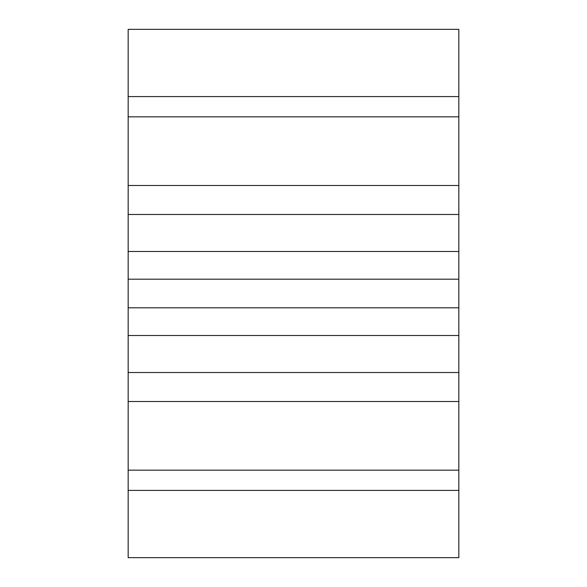 <?xml version="1.0" encoding="UTF-8"?>
<svg xmlns="http://www.w3.org/2000/svg" width="587" height="587" viewBox="0 0 587 587"><rect width="100%" height="100%" fill="white"/><g stroke="black" fill="none" stroke-linecap="round" stroke-linejoin="round"><path stroke-width="0.88" d="M128.164 251.801L128.164 279.192L458.836 279.192L458.836 335.199M128.164 279.192L128.164 307.808L458.836 307.808M458.836 251.801L458.836 279.192M128.164 307.808L128.164 335.199M128.164 335.515L128.164 557.65L458.836 557.65L458.836 335.515L128.164 335.515M128.164 29.35L128.164 251.485L458.836 251.485L458.836 29.35L128.164 29.35M128.164 214.482L458.836 214.482M128.164 372.518L458.836 372.518M128.164 185.492L458.836 185.492M128.164 401.508L458.836 401.508M128.164 116.835L458.836 116.835M128.164 470.165L458.836 470.165M128.164 96.598L458.836 96.598M128.164 490.402L458.836 490.402"/></g></svg>
